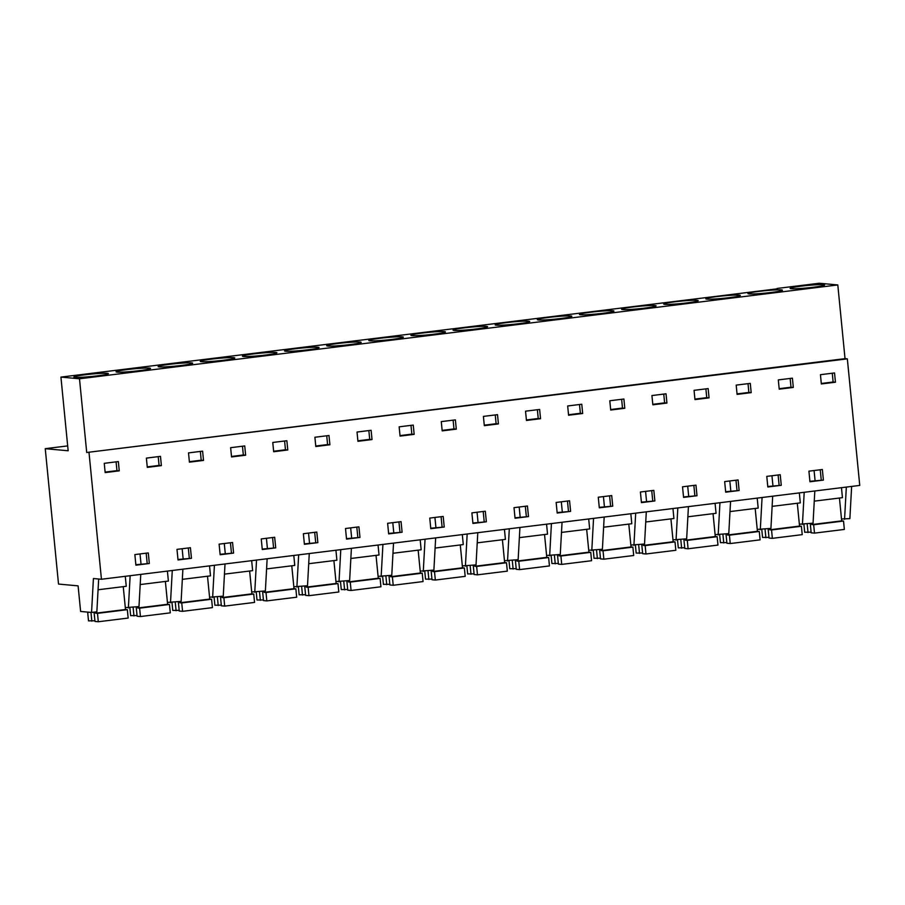 <?xml version="1.0" encoding="UTF-8"?>
<svg xmlns="http://www.w3.org/2000/svg" width="905" height="905" viewBox="0 0 905 905"><rect width="100%" height="100%" fill="white"/><g stroke="black" fill="none" stroke-linecap="round" stroke-linejoin="round"><path stroke-width="1.36" d="M777.112 288.457L819.24 283.242L837.804 284.951L79.493 378.788L60.929 377.091L777.146 288.842M98.668 579.008L96.858 611.803L91.552 612.459L93.419 578.521L101.439 579.257L859.75 485.419L847.34 358.855L845.032 358.652L837.804 284.951M841.492 518.995L849.874 518.622L851.639 486.426M67.671 445.905L45.25 448.676L58.52 584.064L78.102 585.863L80.613 611.452L91.552 612.459M60.929 377.091L68.158 450.781L45.25 448.676M791.174 288.695A17.331 1.21 174.4 0 1 790.088 288.39A17.331 1.21 174.4 0 1 804.228 285.799A17.331 1.21 174.4 0 1 823.516 284.69A17.331 1.21 174.4 0 1 824.591 285.007A17.331 1.21 174.4 0 1 810.45 287.586A17.331 1.21 174.4 0 1 791.174 288.695M622.651 309.555A17.331 1.21 174.4 0 1 621.577 309.239A17.331 1.21 174.4 0 1 635.717 306.659A17.331 1.21 174.4 0 1 654.994 305.551A17.331 1.21 174.4 0 1 656.08 305.856A17.331 1.21 174.4 0 1 641.939 308.435A17.331 1.21 174.4 0 1 622.651 309.555M496.268 325.189A17.331 1.21 174.4 0 1 495.193 324.884A17.331 1.21 174.4 0 1 509.334 322.293A17.331 1.21 174.4 0 1 528.611 321.185A17.331 1.21 174.4 0 1 529.697 321.501A17.331 1.21 174.4 0 1 515.556 324.081A17.331 1.21 174.4 0 1 496.268 325.189M538.396 319.974A17.331 1.21 174.4 0 1 537.321 319.669A17.331 1.21 174.4 0 1 551.462 317.089A17.331 1.21 174.4 0 1 570.738 315.969A17.331 1.21 174.4 0 1 571.824 316.286A17.331 1.21 174.4 0 1 557.684 318.865A17.331 1.21 174.4 0 1 538.396 319.974M612.866 310.766A17.331 1.21 174.4 0 1 613.952 311.071A17.331 1.21 174.4 0 1 599.811 313.65A17.331 1.21 174.4 0 1 580.524 314.759A17.331 1.21 174.4 0 1 579.449 314.454A17.331 1.21 174.4 0 1 593.59 311.874A17.331 1.21 174.4 0 1 612.866 310.766M149.461 368.109A17.331 1.21 174.4 0 1 150.535 368.414A17.331 1.21 174.4 0 1 136.395 371.005A17.331 1.21 174.4 0 1 117.118 372.113A17.331 1.21 174.4 0 1 116.032 371.797A17.331 1.21 174.4 0 1 130.173 369.217A17.331 1.21 174.4 0 1 149.461 368.109M327.757 346.038A17.331 1.21 174.4 0 1 326.671 345.733A17.331 1.21 174.4 0 1 340.812 343.153A17.331 1.21 174.4 0 1 360.1 342.045A17.331 1.21 174.4 0 1 361.185 342.35A17.331 1.21 174.4 0 1 347.045 344.929A17.331 1.21 174.4 0 1 327.757 346.038M369.885 340.834A17.331 1.21 174.4 0 1 368.799 340.518A17.331 1.21 174.4 0 1 382.939 337.938A17.331 1.21 174.4 0 1 402.227 336.83A17.331 1.21 174.4 0 1 403.313 337.135A17.331 1.21 174.4 0 1 389.173 339.726A17.331 1.21 174.4 0 1 369.885 340.834M412.013 335.619A17.331 1.21 174.4 0 1 410.938 335.303A17.331 1.21 174.4 0 1 425.079 332.723A17.331 1.21 174.4 0 1 444.355 331.615A17.331 1.21 174.4 0 1 445.441 331.92A17.331 1.21 174.4 0 1 431.3 334.511A17.331 1.21 174.4 0 1 412.013 335.619M317.972 347.26A17.331 1.21 174.4 0 1 319.046 347.565A17.331 1.21 174.4 0 1 304.906 350.144A17.331 1.21 174.4 0 1 285.629 351.253A17.331 1.21 174.4 0 1 284.543 350.948A17.331 1.21 174.4 0 1 298.684 348.368A17.331 1.21 174.4 0 1 317.972 347.26M159.246 366.898A17.331 1.21 174.4 0 1 158.16 366.582A17.331 1.21 174.4 0 1 172.301 364.002A17.331 1.21 174.4 0 1 191.589 362.894A17.331 1.21 174.4 0 1 192.663 363.199A17.331 1.21 174.4 0 1 178.523 365.79A17.331 1.21 174.4 0 1 159.246 366.898M201.374 361.683A17.331 1.21 174.4 0 1 200.288 361.378A17.331 1.21 174.4 0 1 214.428 358.787A17.331 1.21 174.4 0 1 233.716 357.679A17.331 1.21 174.4 0 1 234.791 357.995A17.331 1.21 174.4 0 1 220.65 360.575A17.331 1.21 174.4 0 1 201.374 361.683M697.133 300.336A17.331 1.21 174.4 0 1 698.208 300.641A17.331 1.21 174.4 0 1 684.067 303.232A17.331 1.21 174.4 0 1 664.79 304.34A17.331 1.21 174.4 0 1 663.704 304.023A17.331 1.21 174.4 0 1 677.845 301.444A17.331 1.21 174.4 0 1 697.133 300.336M749.046 293.91A17.331 1.21 174.4 0 1 747.96 293.605A17.331 1.21 174.4 0 1 762.101 291.014A17.331 1.21 174.4 0 1 781.388 289.905A17.331 1.21 174.4 0 1 782.463 290.222A17.331 1.21 174.4 0 1 768.322 292.801A17.331 1.21 174.4 0 1 749.046 293.91M454.14 330.404A17.331 1.21 174.4 0 1 453.066 330.099A17.331 1.21 174.4 0 1 467.206 327.508A17.331 1.21 174.4 0 1 486.483 326.4A17.331 1.21 174.4 0 1 487.569 326.705A17.331 1.21 174.4 0 1 473.428 329.296A17.331 1.21 174.4 0 1 454.14 330.404M275.844 352.464A17.331 1.21 174.4 0 1 276.919 352.78A17.331 1.21 174.4 0 1 262.778 355.36A17.331 1.21 174.4 0 1 243.502 356.468A17.331 1.21 174.4 0 1 242.416 356.163A17.331 1.21 174.4 0 1 256.556 353.572A17.331 1.21 174.4 0 1 275.844 352.464M74.979 377.328A17.331 1.21 174.4 0 1 73.905 377.012A17.331 1.21 174.4 0 1 88.045 374.432A17.331 1.21 174.4 0 1 107.333 373.324A17.331 1.21 174.4 0 1 108.408 373.629A17.331 1.21 174.4 0 1 94.267 376.209A17.331 1.21 174.4 0 1 74.979 377.328M739.261 295.12A17.331 1.21 174.4 0 1 740.335 295.426A17.331 1.21 174.4 0 1 726.195 298.017A17.331 1.21 174.4 0 1 706.918 299.125A17.331 1.21 174.4 0 1 705.832 298.808A17.331 1.21 174.4 0 1 719.973 296.229A17.331 1.21 174.4 0 1 739.261 295.12M845.032 358.652L86.71 452.489L79.493 378.788M847.34 358.855L86.71 452.489M101.439 579.257L89.029 452.704M835.451 382.215L834.534 372.951L820.439 374.693L821.344 383.958L835.451 382.215L833.132 382.001L832.272 373.233M141.576 553.747L148.296 552.921L149.325 563.51L135.897 565.173L134.856 554.584L141.576 553.747M441.278 421.617L455.385 419.875L456.29 429.14L442.194 430.882L441.278 421.617M624.801 408.279L623.896 399.015L609.8 400.757L610.705 410.033L624.801 408.279L622.493 408.076L621.633 399.297M521.766 517.422L515.047 518.248L514.017 507.66L527.445 505.997L528.486 516.585L521.766 517.422M563.894 512.207L557.186 513.033L556.145 502.445L569.573 500.782L570.614 511.37L563.894 512.207M540.545 418.71L539.64 409.445L525.534 411.187L526.45 420.452L540.545 418.71L538.237 418.495L537.378 409.727M654.869 500.951L641.441 502.614L640.401 492.015L653.829 490.352L654.869 500.951L641.396 502.151M582.673 413.495L581.768 404.23L567.673 405.972L568.578 415.237L582.673 413.495L580.365 413.28L579.505 404.512M666.928 403.076L652.833 404.818L651.928 395.553L666.023 393.799L666.928 403.076L664.621 402.861L663.761 394.082M751.184 392.646L750.279 383.381L736.184 385.123L737.089 394.388L751.184 392.646L748.876 392.431L748.016 383.652M766.784 476.381L780.223 474.718L781.264 485.306L767.825 486.969L766.784 476.381M793.312 387.431L792.407 378.166L778.311 379.908L779.216 389.173L793.312 387.431L791.004 387.216L790.144 378.448M690.289 496.562L683.569 497.399L682.528 486.811L695.968 485.148L696.997 495.736L690.289 496.562M732.417 491.347L725.697 492.184L724.656 481.596L738.095 479.933L739.125 490.521L732.417 491.347M709.056 397.861L708.151 388.584L694.056 390.338L694.961 399.603L709.056 397.861L706.748 397.646L705.889 388.867M612.742 506.155L611.701 495.567L598.273 497.23L599.314 507.818L612.742 506.155L599.268 507.366M372.034 439.559L371.118 430.294L357.023 432.036L357.928 441.312L372.034 439.559L369.715 439.355L368.855 430.576M485.318 511.212L486.358 521.8L472.919 523.463L471.89 512.875L485.318 511.212M161.384 465.634L147.289 467.376L146.384 458.111L160.479 456.358L161.384 465.634L159.076 465.419L158.217 456.64M287.779 449.989L286.862 440.724L272.767 442.466L273.672 451.731L287.779 449.989L285.46 449.774L284.6 441.007M184.744 559.12L178.025 559.957L176.984 549.369L190.423 547.706L191.453 558.294L184.744 559.12M226.872 553.917L220.153 554.742L219.112 544.154L232.551 542.491L233.592 553.079L226.872 553.917M203.512 460.419L202.607 451.154L188.512 452.896L189.417 462.161L203.512 460.419L201.204 460.204L200.344 451.425M317.847 542.649L304.408 544.312L303.367 533.724L316.807 532.061L317.847 542.649L304.363 543.86M245.64 455.204L244.735 445.939L230.639 447.681L231.544 456.946L245.64 455.204L243.332 454.989L242.472 446.222M329.906 444.774L315.8 446.527L314.895 437.251L328.99 435.509L329.906 444.774L327.587 444.57L326.728 435.791M414.162 434.355L413.246 425.079L399.15 426.832L400.067 436.097L414.162 434.355L411.843 434.14L410.983 425.361M437.511 527.841L430.791 528.678L429.762 518.09L443.19 516.427L444.231 527.015L437.511 527.841M358.934 526.846L359.975 537.446L346.536 539.109L345.495 528.509L358.934 526.846M387.623 523.294L401.062 521.642L402.103 532.231L388.664 533.893L387.623 523.294M275.72 547.864L262.28 549.527L261.24 538.939L274.679 537.276L275.72 547.864L262.235 549.075M823.392 480.091L822.351 469.503L808.912 471.166L809.952 481.754L823.392 480.091L809.907 481.302M104.256 463.326L118.351 461.573L119.256 470.849L105.161 472.591L104.256 463.326M498.417 423.925L497.512 414.66L483.406 416.402L484.322 425.667L498.417 423.925L496.11 423.71L495.25 414.931M846.333 487.082L844.557 519.278M841.458 487.682L842.442 497.66L814.262 501.144M814.817 490.985L813.052 523.181L799.364 524.21M804.206 492.297L802.43 524.493M799.33 492.897L800.314 502.875L772.135 506.359M772.689 496.189L770.924 528.396L757.236 529.425M762.078 497.512L760.302 529.708M757.202 498.112L758.186 508.078L730.007 511.574M730.561 501.404L728.785 533.611L715.108 534.64M719.95 502.716L718.174 534.923M715.074 503.327L716.059 513.293L687.868 516.789M688.433 506.619L686.657 538.814L672.981 539.855M677.822 507.931L676.046 540.138M672.947 508.542L673.931 518.508L645.74 521.993M646.306 511.834L644.53 544.029L630.853 545.059M635.683 513.146L633.919 545.342M630.819 513.746L631.803 523.724L603.612 527.208M604.178 517.049L602.402 549.245L588.725 550.274M593.556 518.361L591.791 550.557M588.691 518.961L589.664 528.939L561.485 532.423M562.05 522.264L560.274 554.46L546.597 555.489M551.428 523.576L549.663 555.772M546.563 524.176L547.536 534.154L519.357 537.638M519.923 527.479L518.146 559.675L504.47 560.704M509.3 528.792L507.535 560.987M504.436 529.391L505.409 539.369L477.229 542.853M477.795 532.683L476.019 564.89L462.342 565.919M467.172 533.995L465.408 566.202M462.308 534.606L463.281 544.572L435.101 548.068M435.656 537.898L433.891 570.105L420.214 571.134M425.045 539.21L423.28 571.417M420.18 539.821L421.153 549.788L392.974 553.272M393.528 543.113L391.763 575.309L378.075 576.349M382.917 544.425L381.152 576.621M378.052 545.025L379.025 555.003L350.846 558.487M351.4 548.328L349.635 580.524L335.947 581.553M340.789 549.64L339.013 581.836M335.925 550.24L336.898 560.218L308.718 563.702M309.272 553.543L307.508 585.739L293.82 586.768M298.661 554.856L296.885 587.051M293.797 555.455L294.77 565.433L266.59 568.917M267.145 558.758L265.38 590.954L251.692 591.983M256.534 560.071L254.757 592.266M251.658 560.67L252.642 570.648L224.463 574.132M225.017 563.962L223.252 596.169L209.564 597.198M214.406 565.286L212.63 597.481M209.53 565.885L210.514 575.852L182.335 579.347M182.889 569.177L181.124 601.384L167.436 602.413M172.278 570.489L170.502 602.696M167.402 571.1L168.387 581.067L140.207 584.562M140.761 574.392L138.985 606.588L125.309 607.628M130.15 575.704L128.374 607.911M125.275 576.315L126.259 586.282L98.068 589.766M821.299 383.471L833.132 382.001M149.325 563.51L135.852 564.709M146.18 553.181L147.176 563.306M456.29 429.14L453.971 428.925L453.111 420.146M442.138 430.384L453.971 428.925M610.66 409.535L622.493 408.076M528.486 516.585L515.002 517.796M525.33 506.257L526.325 516.393M570.614 511.37L557.141 512.581M567.469 501.042L568.453 511.178M526.405 419.965L538.237 418.495M651.724 490.623L652.72 500.748M568.532 414.75L580.365 413.28M652.788 404.32L664.621 402.861M737.043 393.89L748.876 392.431M781.264 485.306L767.779 486.505M778.108 474.978L779.103 485.114M779.171 388.686L791.004 387.216M696.997 495.736L683.524 496.935M693.852 485.408L694.848 495.533M739.125 490.521L725.652 491.72M735.98 480.193L736.975 490.318M694.916 399.105L706.748 397.646M609.597 495.827L610.581 505.963M357.882 440.814L369.715 439.355M486.358 521.8L472.874 523M483.202 511.472L484.198 521.608M147.244 466.878L159.076 465.419M273.627 451.244L285.46 449.774M191.453 558.294L177.98 559.494M188.308 547.966L189.303 558.091M233.592 553.079L220.107 554.279M230.436 542.751L231.431 552.887M189.371 461.674L201.204 460.204M314.691 532.321L315.687 542.457M231.499 456.459L243.332 454.989M315.755 446.029L327.587 444.57M400.01 435.599L411.843 434.14M444.231 527.015L430.746 528.215M441.074 516.687L442.07 526.812M359.975 537.446L346.491 538.645M356.819 527.106L357.814 537.242M402.103 532.231L388.618 533.43M398.947 521.902L399.942 532.027M272.563 537.536L273.559 547.672M820.235 469.763L821.231 479.899M119.256 470.849L116.949 470.634L116.089 461.855M105.116 472.093L116.949 470.634M484.266 425.18L496.11 423.71M141.022 564.075L140.026 553.939M646.566 501.506L645.57 491.381M520.171 517.151L519.187 507.015M351.66 538L350.665 527.875M393.788 532.796L392.793 522.66M267.405 548.43L266.409 538.294M225.277 553.645L224.282 543.509M183.149 558.86L182.154 548.724M815.077 480.657L814.081 470.521M688.694 496.302L687.698 486.166M730.821 491.087L729.826 480.951M604.427 506.721L603.443 496.596M562.299 511.936L561.315 501.811M435.916 527.581L434.92 517.445M478.044 522.366L477.048 512.23M309.533 543.215L308.537 533.09M772.949 485.872L771.954 475.736M839.444 498.033L841.684 520.873L843.528 521.042L844.354 529.436L814.5 533.124L813.674 524.742L843.528 521.042M811.106 532.151L804.692 532.231L803.912 524.312M841.684 520.873L811.819 524.572L811.706 523.35M811.819 524.572L813.674 524.742M814.5 533.124L811.174 532.819L810.258 523.52M808.018 532.536L807.17 523.905M797.305 503.237L799.545 526.088L801.4 526.258L802.226 534.64L772.372 538.339L771.546 529.957L801.4 526.258M768.979 537.366L762.564 537.434L761.784 529.527M799.545 526.088L769.691 529.787L769.578 528.554M769.691 529.787L771.546 529.957M772.372 538.339L769.035 538.034L768.13 528.735M765.89 537.74L765.042 529.12M755.177 508.452L757.417 531.303L759.272 531.473L760.098 539.855L730.233 543.554L729.419 535.172L759.272 531.473M726.851 542.581L720.437 542.649L719.656 534.731M757.417 531.303L727.563 535.002L727.45 533.769M727.563 535.002L729.419 535.172M730.233 543.554L726.907 543.249L726.002 533.95M723.762 542.955L722.914 534.335M713.05 513.667L715.289 536.518L717.145 536.688L717.97 545.07L688.105 548.769L687.291 540.387L717.145 536.688M684.712 547.785L678.309 547.864L677.528 539.946M715.289 536.518L685.436 540.217L685.323 538.984M685.436 540.217L687.291 540.387M688.105 548.769L684.78 548.464L683.875 539.165M681.635 548.17L680.786 539.55M670.922 518.882L673.162 541.733L675.017 541.903L675.831 550.285L645.978 553.984L645.163 545.591L675.017 541.903M642.584 553L636.181 553.079L635.4 545.161M673.162 541.733L643.308 545.421L643.195 544.199M643.308 545.421L645.163 545.591M645.978 553.984L642.652 553.679L641.747 544.38M639.507 553.385L638.659 544.765M628.794 524.097L631.034 546.948L632.889 547.118L633.704 555.5L603.85 559.188L603.035 550.806L632.889 547.118M600.456 558.215L594.053 558.294L593.273 550.376M631.034 546.948L601.18 550.636L601.056 549.414M601.18 550.636L603.035 550.806M603.85 559.188L600.524 558.883L599.619 549.595M597.379 558.6L596.531 549.969M586.666 529.312L588.906 552.163L590.761 552.333L591.576 560.715L561.722 564.403L560.908 556.021L590.761 552.333M558.328 563.43L551.926 563.51L551.145 555.591M588.906 552.163L559.052 555.851L558.928 554.629M559.052 555.851L560.908 556.021M561.722 564.403L558.396 564.098L557.48 554.81M555.251 563.815L554.403 555.184M544.539 534.527L546.778 557.367L548.634 557.537L549.448 565.93L519.594 569.618L518.769 561.236L548.634 557.537M516.201 568.645L509.798 568.725L509.017 560.806M546.778 557.367L516.925 561.066L516.8 559.844M516.925 561.066L518.769 561.236M519.594 569.618L516.269 569.313L515.352 560.014M513.124 569.03L512.275 560.399M502.411 539.731L504.651 562.582L506.495 562.752L507.32 571.134L477.467 574.833L476.641 566.451L506.495 562.752M474.073 573.861L467.659 573.928L466.89 566.021M504.651 562.582L474.797 566.281L474.673 565.048M474.797 566.281L476.641 566.451M477.467 574.833L474.141 574.528L473.225 565.229M470.996 574.234L470.148 565.614M460.283 544.946L462.523 567.797L464.367 567.967L465.193 576.349L435.339 580.048L434.513 571.666L464.367 567.967M431.945 579.076L425.531 579.143L424.762 571.225M462.523 567.797L432.669 571.496L432.545 570.263M432.669 571.496L434.513 571.666M435.339 580.048L432.013 579.743L431.097 570.444M428.868 579.449L428.02 570.829M418.155 550.161L420.395 573.012L422.239 573.182L423.065 581.564L393.211 585.264L392.385 576.881L422.239 573.182M389.817 584.279L383.403 584.358L382.634 576.44M420.395 573.012L390.541 576.7L390.417 575.478M390.541 576.7L392.385 576.881M393.211 585.264L389.885 584.958L388.969 575.659M386.729 584.664L385.892 576.044M376.028 555.376L378.267 578.227L380.111 578.397L380.937 586.779L351.083 590.479L350.258 582.085L380.111 578.397M347.69 589.494L341.276 589.574L340.506 581.655M378.267 578.227L348.414 581.915L348.289 580.693M348.414 581.915L350.258 582.085M351.083 590.479L347.758 590.173L346.841 580.874M344.601 589.879L343.764 581.248M333.9 560.591L336.14 583.442L337.984 583.612L338.809 591.994L308.956 595.682L308.13 587.3L337.984 583.612M305.562 594.709L299.148 594.789L298.379 586.87M336.14 583.442L306.286 587.13L306.161 585.908M306.286 587.13L308.13 587.3M308.956 595.682L305.63 595.377L304.714 586.089M302.474 595.094L301.637 586.463M291.772 565.806L294.012 588.646L295.856 588.816L296.682 597.21L266.828 600.897L266.002 592.515L295.856 588.816M263.434 599.925L257.02 600.004L256.239 592.085M294.012 588.646L264.147 592.345L264.034 591.123M264.147 592.345L266.002 592.515M266.828 600.897L263.502 600.592L262.586 591.293M260.346 600.309L259.497 591.678M249.633 571.01L251.884 593.861L253.728 594.031L254.554 602.413L224.7 606.112L223.874 597.73L253.728 594.031M221.306 605.14L214.892 605.207L214.112 597.3M251.884 593.861L222.019 597.56L221.906 596.327M222.019 597.56L223.874 597.73M224.7 606.112L221.363 605.807L220.458 596.508M218.218 605.513L217.37 596.893M207.505 576.225L209.745 599.076L211.6 599.246L212.426 607.628L182.572 611.327L181.747 602.945L211.6 599.246M179.179 610.355L172.764 610.423L171.984 602.504M209.745 599.076L179.891 602.775L179.778 601.542M179.891 602.775L181.747 602.945M182.572 611.327L179.235 611.022L178.33 601.723M176.09 610.728L175.242 602.108M165.377 581.44L167.617 604.291L169.473 604.461L170.298 612.843L140.433 616.543L139.619 608.16L169.473 604.461M137.04 615.558L130.637 615.638L129.856 607.719M167.617 604.291L137.764 607.99L137.651 606.757M137.764 607.99L139.619 608.16M140.433 616.543L137.108 616.237L136.203 606.938M133.963 615.943L133.114 607.323M123.25 586.655L125.49 609.506L127.345 609.676L128.159 618.058L98.306 621.758L97.491 613.364L127.345 609.676M94.912 620.773L88.509 620.853L87.683 612.47L89.493 612.278M89.357 612.266L87.683 612.47M125.49 609.506L95.636 613.194L95.523 611.972M95.636 613.194L97.491 613.364M98.306 621.758L94.98 621.452L94.075 612.153M91.835 621.158L90.975 612.414"/></g></svg>
